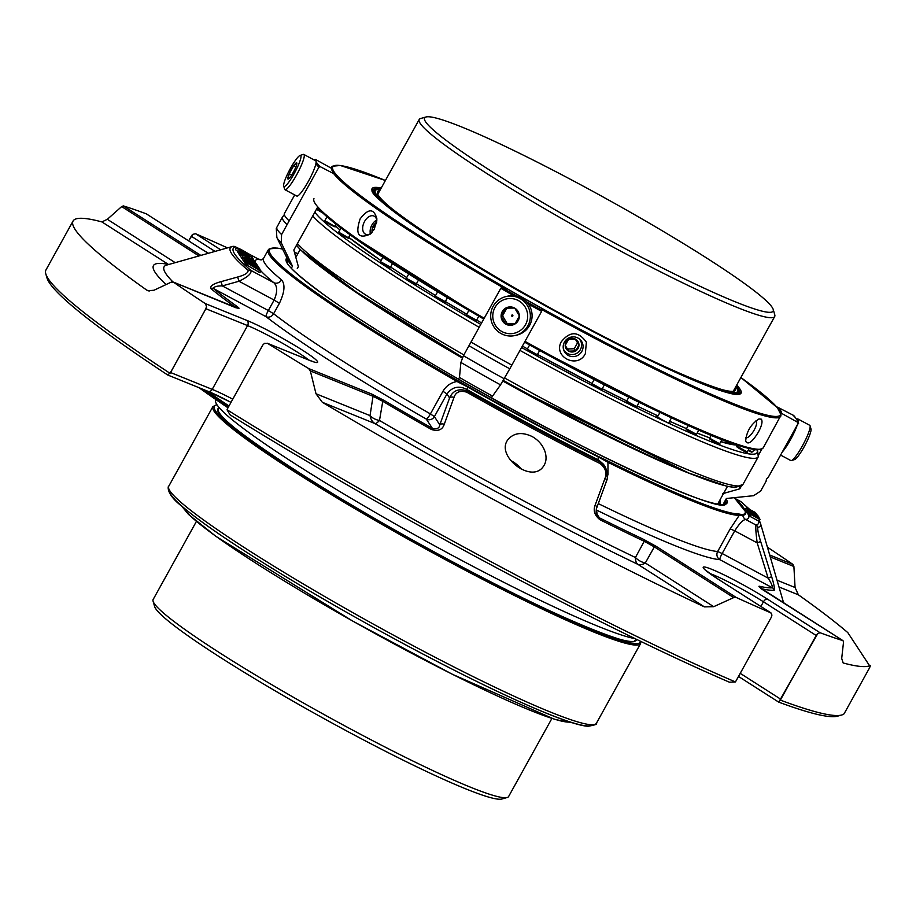 <?xml version="1.0" encoding="UTF-8"?>
<svg xmlns="http://www.w3.org/2000/svg" width="916" height="916" viewBox="0 0 916 916"><rect width="100%" height="100%" fill="white"/><g stroke="black" fill="none" stroke-linecap="round" stroke-linejoin="round"><path stroke-width="1.37" d="M669.001 422.287A8.004 0.698 -151 0 1 670.237 423.467A8.004 0.698 -151 0 1 662.898 420.204A8.004 0.698 -151 0 1 656.245 415.704A8.004 0.698 -151 0 1 657.894 416.139M196.402 521.444L153.155 599.476A203.215 17.77 29 0 0 153.087 601.228L154.632 606.564A199.253 17.427 29 0 0 320.531 716.69A199.253 17.427 29 0 0 501.831 799.015L507.189 797.504A203.215 17.77 29 0 0 508.62 796.519L551.879 718.487M619.193 245.465A199.253 17.427 -151 0 1 426.009 116.985A199.253 17.427 -151 0 1 607.319 199.31A199.253 17.427 -151 0 1 773.207 309.436A199.253 17.427 -151 0 1 619.193 245.465M773.207 309.436L774.764 314.772A203.215 17.77 -151 0 1 774.696 316.524A203.215 17.77 -151 0 1 617.682 249.53A203.215 17.77 -151 0 1 419.219 119.481A203.215 17.77 -151 0 1 420.662 118.496L426.009 116.985M153.087 601.228A203.215 17.77 29 0 0 351.607 729.525A203.215 17.77 29 0 0 507.189 797.504M300.093 155.434L303.242 154.426A20.003 3.275 118.2 0 1 303.849 154.449L315.676 160.781A20.003 3.275 118.2 0 1 315.894 160.987A20.003 3.275 118.2 0 1 308.703 180.738A20.003 3.275 118.2 0 1 296.795 196.047L284.968 189.715A20.003 3.275 118.2 0 1 284.613 189.211L283.708 186.04A17.599 2.885 118.2 0 1 289.777 169.597A17.599 2.885 118.2 0 1 300.093 155.434A17.599 2.885 118.2 0 1 300.814 155.628A17.599 2.885 118.2 0 1 293.784 174.28A17.599 2.885 118.2 0 1 283.708 186.04M295.914 166.861L293.738 165.693A9.206 1.511 118.2 0 1 296.75 162.934L296.784 162.911A9.206 1.511 118.2 0 1 296.864 163.391A9.206 1.511 118.2 0 1 295.376 168.132L295.33 168.246A9.206 1.511 118.2 0 1 290.945 176.158L290.876 176.25A9.206 1.511 118.2 0 1 288.54 178.929A9.206 1.511 118.2 0 1 287.876 178.986L287.876 178.986A9.206 1.511 118.2 0 1 289.261 173.788L289.307 173.674A9.206 1.511 118.2 0 1 293.692 165.762L289.307 173.674M296.75 162.934L293.692 165.762M291.689 175.036L289.273 173.742M287.864 178.964L289.261 173.788M303.849 154.449A20.003 3.275 118.2 0 1 304.066 154.655A20.003 3.275 118.2 0 1 296.876 174.406A20.003 3.275 118.2 0 1 284.968 189.715M506.01 296.555L507.727 296.154A20.003 19.831 76.9 0 1 531.898 318.493A20.003 19.831 76.9 0 1 516.773 335.119L515.044 335.519A20.003 19.831 76.9 0 1 490.884 313.192A20.003 19.831 76.9 0 1 529.849 311.555A20.003 19.831 76.9 0 1 515.044 335.519M501.728 331.443A17.599 17.45 76.9 0 1 501.27 300.975A17.599 17.45 76.9 0 1 527.685 315.905A17.599 17.45 76.9 0 1 501.728 331.443M514.964 323.989L514.849 324.058A9.206 9.126 76.9 0 1 505.838 324.161L505.724 324.092A9.206 9.126 76.9 0 1 501.098 316.283L501.098 316.146A9.206 9.126 76.9 0 1 505.483 308.234L505.598 308.165A9.206 9.126 76.9 0 1 514.609 308.062L514.723 308.12A9.206 9.126 76.9 0 1 519.349 315.94L519.349 316.066A9.206 9.126 76.9 0 1 514.964 323.989L519.349 316.066M514.849 324.058L505.838 324.161M506.857 308.142L502.575 315.86L507.281 323.806L515.124 323.714M507.281 323.806L505.758 324.161M514.723 308.12L519.349 315.94M505.598 308.165L514.609 308.062M501.098 316.146L505.483 308.234M502.575 315.86L501.063 316.215M505.724 324.092L501.098 316.283M511.93 316.215A0.664 0.653 76.9 0 1 511.918 315.07A0.664 0.653 76.9 0 1 512.903 315.631A0.664 0.653 76.9 0 1 511.93 316.215M782.264 452.046A20.003 3.275 -61.8 0 0 797.229 425.07M798.134 421.841A20.003 3.275 -61.8 0 0 798.111 419.173A20.003 3.275 -61.8 0 0 797.893 418.967A20.003 3.275 -61.8 0 0 796.748 419.207M780.592 455.069L790.84 460.565A20.003 3.275 -61.8 0 0 791.458 460.576L794.596 459.569A17.599 2.885 -61.8 0 0 804.912 445.405A17.599 2.885 -61.8 0 0 810.992 428.974L810.076 425.791A20.003 3.275 -61.8 0 0 809.95 425.505A20.003 3.275 -61.8 0 0 809.721 425.299L797.893 418.967M791.458 460.576A20.003 3.275 -61.8 0 0 803.172 444.478A20.003 3.275 -61.8 0 0 810.076 425.791M332.027 169.586L335.897 174.773L320.291 166.701L318.951 167.147L287.109 224.592A153.682 13.442 29 0 1 282.311 217.287L276.277 228.313L276.872 237.542A149.777 13.099 -151 0 0 281.235 242.774L292.49 266.178L291.334 268.274M287.109 224.592L281.59 234.565L281.235 242.774M331.958 169.735L331.558 168.361L315.528 159.453L314.096 159.934M294.7 194.925L284.349 213.6A153.682 13.442 -151 0 0 284.315 214.596L282.311 217.287M289.158 220.905A153.682 13.442 -151 0 1 284.315 214.596M317.28 207.817L293.83 250.022L298.364 266.648L297.276 268.617M288.357 260.762L287.177 262.892M292.49 266.178A127.313 11.129 -151 0 1 288.895 261.839L276.872 237.542M506.411 289.433L506.628 288.494A134.331 11.748 -151 0 0 541.619 308.28L541.619 311.371L509.788 368.805A153.682 13.442 29 0 1 468.969 345.733L463.439 355.694L460.897 362.438L459.477 377.415L458.527 379.144M509.788 368.805L500.537 384.857L491.4 397.739M506.628 288.494L501.579 287.464L500.812 288.288L471.007 342.034A153.682 13.442 -151 0 0 511.826 365.118M492.361 396.01A127.313 11.129 -151 0 1 459.477 377.415M468.969 345.733L471.007 342.034M766.177 481.083L766.211 480.087A153.682 13.442 29 0 1 766.177 481.083L760.646 491.056L753.616 495.693L726.377 498.487L723.777 503.17L725.106 503.915M793.05 415.166L777.466 407.093A134.331 11.748 -151 0 1 781.577 413.356L797.618 422.265L798.019 423.65L768.215 477.396L766.348 479.228M718.831 501.968A125.389 10.969 -151 0 1 720.342 504.441M761.826 449.103L758.906 454.37M741.216 486.281L739.819 488.812A134.377 11.748 -151 0 0 739.487 487.072M722.506 493.724L739.819 488.812M720.365 505.334L720.274 500.285M793.061 415.166C794.39 415.108 800.355 425.23 798.065 423.524L798.019 423.65M228.004 407.792A330.229 28.877 -151 0 1 199.058 387.731M370.385 233.74A9.538 6.046 114.9 0 1 376.728 220.058M376.682 222.416A6.916 4.385 -65.1 0 0 372.159 232.183M376.407 223.733L375.434 223.275L372.125 229.229L373.762 229.985M579.233 338.84A9.538 9.378 -33.3 0 1 577.24 352.992A9.538 9.378 -33.3 0 1 563.466 349.214M568.756 351.194A6.916 6.801 146.7 0 0 578.981 344.931A6.916 6.801 146.7 0 0 568.55 339.355A6.916 6.801 146.7 0 0 568.756 351.194L565.229 345.343L568.527 339.389L575.42 339.16L578.969 344.977L575.66 350.931L568.767 351.149M575.317 339.16L577.515 342.767A6.881 6.756 -33.3 0 1 577.515 342.847L574.263 348.71A6.881 6.756 -33.3 0 1 574.195 348.756L567.439 348.985M574.263 348.71L575.66 350.931M577.538 342.802L578.969 344.977M761.333 419.185C762.81 421.394 761.814 425.734 758.345 432.18C752.173 442.268 747.948 445.245 745.67 441.111C746.494 431.539 750.925 424.154 758.952 418.955L761.333 419.185M376.934 219.004L374.369 228.977L370.293 234.084C358.431 239.328 355.042 234.256 360.148 218.867C368.404 208.138 374.003 208.184 376.934 219.004M586.366 342.16L585.358 353.645C578.019 369.171 553.184 357.332 561.107 342.023C569.866 330.962 578.294 331.008 586.366 342.16M376.865 221.031A9.996 6.332 -65.1 0 0 373.991 216.073A9.996 6.332 -65.1 0 0 364.557 221.477A9.996 6.332 -65.1 0 0 365.576 234.221A9.996 6.332 -65.1 0 0 371.209 233.225M581.832 351.389A9.996 9.824 146.7 0 0 581.488 341.244A9.996 9.824 146.7 0 0 564.439 342.08A9.996 9.824 146.7 0 0 564.771 352.225A9.996 9.824 146.7 0 0 581.832 351.389M745.761 437.768A9.996 3.492 120.9 0 0 754.154 430.073A9.996 3.492 120.9 0 0 756.021 420.65M635.109 638.658A245.133 21.434 -151 0 1 392.758 522.486A245.133 21.434 -151 0 1 215.764 400.063L216.004 399.639M606.14 481.793A3.996 2.599 -160 0 0 606.426 481.301L596.625 508.162A3.996 2.588 -159.9 0 1 596.35 508.643L597.335 515.926L599.43 517.838A335.37 29.323 29 0 0 643.456 539.306L656.44 546.497L736.224 597.472A456.729 39.938 29 0 0 770.768 612.804L771.948 615.06L771.272 617.338L735.914 681.115L735.308 681.939L729.445 682.214A453.683 39.674 -151 0 1 230.099 414.856L227.054 409.818L227.408 408.857L262.766 345.08L264.495 343.363L267.655 343.431A456.729 39.938 29 0 0 308.623 368.53L371.656 394.029L384.159 400.475A335.37 29.323 29 0 0 432.444 428.436C436.978 429.375 439.428 428.184 439.783 424.829L449.584 397.979C452.928 390.376 458.985 388.098 467.755 391.132A289.364 25.305 29 0 0 599.957 461.904L604.892 466.404L607.297 477.408M315.997 393.765L370.041 415.612L373.03 396.285L310.341 370.934L315.997 393.765L322.329 402.284A456.729 39.938 29 0 0 704.427 606.873L713.69 606.678L733.682 597.598L654.345 546.898L644.234 541.299L635.429 557.5A14.003 7.786 -64.4 0 0 637.937 564.382A14.003 8.107 122.6 0 0 645.299 562.985A14.003 9.996 29.9 0 1 635.429 557.5A354.927 31.041 -151 0 1 379.487 420.478A14.003 9.366 8.5 0 1 370.041 415.612A14.003 11.347 -68 0 0 374.862 423.535A14.003 3.618 120.3 0 0 379.487 420.478L382.762 401.311L373.03 396.285A3.996 3.24 -68 0 0 371.656 394.029M169.975 373.35A3.996 3.24 -68 0 0 170.559 372.526L167.708 374.999A453.683 39.674 -151 0 1 46.991 277.983L45.8 273.873A456.729 39.938 -151 0 1 45.96 269.945L73.074 221.019A456.729 39.938 29 0 0 146.697 290.074L147.888 290.727L153.98 290.246L171.303 282.105L173.479 282.185A456.729 39.938 29 0 0 205.264 303.574L206.524 306.322A3.996 3.24 -68 0 1 205.917 308.749L170.559 372.526L212.214 389.38A41.403 3.618 -151 0 1 232.779 399.181M198.944 255.953L121.668 206.581L107.344 219.302L101.894 221.912A456.729 39.938 29 0 0 73.074 221.019M740.231 673.34L780.821 699.263L816.179 635.486A3.996 2.313 122.6 0 1 817.759 633.586L820.072 632.738A456.729 39.938 29 0 0 843.006 640.662L843.533 642.024L841.701 658.455L843.189 662.989A456.729 39.938 29 0 0 869.616 665.795L847.815 632.624A456.729 39.938 29 0 0 798.386 594.816L795.065 587.511L793.897 566.5L770.242 556.928M847.815 632.624L869.616 665.795C870.612 664.993 870.509 665.829 869.307 668.314L844.083 713.793A456.729 39.938 -151 0 1 841.644 715.018L837.533 716.175A453.683 39.674 -151 0 1 778.749 702.148L738.502 676.466L778.451 701.965M778.749 702.148L817.759 633.586M780.867 699.297L780.821 699.263A3.996 2.313 122.6 0 0 780.398 700.179M207.543 391.109A3.996 3.24 -68 0 0 207.966 391.327L167.708 374.999M235.607 307.318A3.996 3.24 -68 0 1 236.065 307.455A3.996 3.24 -68 0 1 236.511 307.684C239.626 308.91 239.832 308.532 237.095 306.528A335.37 29.323 29 0 1 213.497 288.551A3.996 3.584 129.1 0 0 210.657 288.437C210.176 285.906 213.623 283.651 221.008 281.659L222.336 285.906C216.714 285.872 213.772 286.754 213.497 288.551L266.041 316.684A6 5.198 127.7 0 0 273.621 313.753A272.018 23.793 29 0 0 430.405 413.918L442.966 391.269C446.207 385.842 450.89 382.579 457.015 381.503L457.691 380.621L468.545 386.964A272.613 23.839 29 0 0 598.171 456.374L607.926 461.057L608.006 474.9M607.926 461.057A271.01 23.701 29 0 0 738.823 513.99L742.269 514.643A272.613 23.839 29 0 0 734.22 497.674M598.285 503.605A272.018 23.793 29 0 0 717.663 551.501L730.224 528.841L739.201 515.376L742.773 515.353A6 5.943 -98.9 0 0 745.716 519.521C743.151 519.612 739.487 523.402 734.724 530.856L757.188 542.879C755.94 533.387 755.528 527.421 755.963 524.994A3.996 3.962 78.1 0 1 757.841 527.41C757.44 529.471 758.345 534.062 760.578 541.184L771.558 576.427C773.814 583.561 774.718 588.152 774.295 590.213A3.996 3.95 -95.8 0 0 772.417 587.797C772.509 585.919 771.077 582.69 768.146 578.133A3.996 0.71 -17.2 0 0 771.558 576.427M221.008 281.659L237.645 277.021C244.973 275.018 248.442 272.773 248.076 270.289A3.996 3.641 -49.9 0 1 250.95 270.438C251.717 273.46 247.732 277.067 238.973 281.246L274.124 300.07C277.605 291.929 277.491 286.124 273.792 282.666A6 5.404 129.5 0 0 281.544 279.872C285.368 284.326 284.658 292.147 279.426 303.299L273.621 313.753L268.331 310.524A6 0.985 -61.8 0 0 266.041 316.684A278.017 24.308 29 0 0 426.284 419.059L432.444 428.436L431.447 429.501C438.157 431.55 442.428 429.822 444.26 424.303A3.996 2.588 -159.9 0 0 439.783 424.829L434.402 416.62L430.405 413.918A6 1.111 -60 0 1 426.284 419.059A6 5.897 146.7 0 0 434.402 416.62L446.951 393.972L442.966 391.269M603.518 464.309L598.755 460.084A6 2.553 116.6 0 1 598.263 456.912L607.823 462.236A272.018 23.793 29 0 0 739.201 515.376A1.019 0.996 90.4 0 0 738.823 513.99M596.179 512.891L599.43 517.838A3.996 1.752 116.5 0 1 599.854 519.658C594.61 515.319 593.041 510.464 595.16 505.094L605.018 478.267C607.136 472.919 605.579 468.065 600.323 463.702A3.996 1.66 -63.3 0 0 599.957 461.904L598.755 460.084A278.017 24.308 29 0 1 466.553 389.3L467.755 391.132L466.828 392.22C460.118 390.17 455.836 391.899 454.004 397.418A3.996 2.599 -160 0 0 449.584 397.979L446.951 393.972C452.195 386.953 458.733 385.396 466.553 389.3A6 0.664 119.6 0 0 468.259 387.296L457.015 381.503A272.018 23.793 29 0 1 268.205 249.988L263.602 258.289A272.018 23.793 -151 0 0 281.544 279.872M759.02 521.273L749.883 516.315L750.788 514.403L754.635 516.487M750.055 515.731L749.528 515.307L750.502 513.567L759.639 518.525L759.467 519.109M749.666 515.067L748.945 514.345L749.906 512.605L752.7 513.761L752.654 514.437M749.208 513.876L748.029 512.811M748.658 512.731L746.735 511.048L747.696 509.307L756.742 514.116L756.627 514.872M747.044 510.487L745.395 509.491L746.368 507.739L755.368 512.491L756.398 513.933M244.435 261.793L242.5 259.572L243.461 257.785L246.954 259.686L247.938 261.197L249.679 262.136L248.98 261.003L257.705 265.755L258.633 267.197L255.14 265.296L254.144 263.762L252.392 262.812L253.125 263.991L244.4 259.239L243.473 257.82L242.5 259.572M238.355 251.671A7.523 0.653 -151 0 1 235.481 249.438L236.454 247.698A7.523 0.653 -151 0 1 242.809 250.469A7.523 0.653 -151 0 1 249.576 254.854A7.523 0.653 -151 0 1 249.61 254.992A7.523 0.653 -151 0 1 242.717 251.923A7.523 0.653 -151 0 1 236.454 247.698M242.671 259.217L239.866 255.461M260.842 270.941L259.892 272.67L245.763 264.495L246.725 262.755L256.4 267.335M246.061 263.945L244.263 262.148M238.858 250.778L248.671 256.365L240.725 252.885L253.927 260.384L251.007 257.9L253.171 258.873L252.186 257.373L240.404 251.442L238.858 250.778L237.885 252.518L239.133 253.4M239.568 254.224L240.164 254.866M544.974 451.462C542.661 445.039 538.356 440.046 532.047 436.485C522.315 431.951 514.517 432.73 508.655 438.821C493.964 454.691 530.765 484.026 543.039 466.897C546.234 462.729 546.875 457.588 544.974 451.462M454.004 397.418L444.26 424.303M146.274 213.817L198.783 247.366A3.996 2.313 122.6 0 1 199.012 247.48L146.274 213.817A456.729 39.938 29 0 0 123.339 205.905L200.833 255.415M227.477 247.881A456.729 39.938 29 0 0 195.566 233.752L192.829 234.324A3.996 2.313 -57.4 0 0 191.249 236.225L188.673 240.874M769.68 554.993L792.867 564.37A456.729 39.938 29 0 0 767.402 547.173M763.646 589.95A3.996 2.313 122.6 0 0 763.452 589.801A3.996 2.313 122.6 0 0 763.223 589.686C759.215 587.11 758.024 585.977 759.639 586.297A335.37 29.323 29 0 0 772.417 587.797L719.873 559.665A6 0.985 118.2 0 1 722.163 553.516L768.146 578.133L757.188 542.879A3.996 0.71 -17.4 0 0 760.578 541.184M756.925 514.345L748.945 510.109L749.62 510.991L748.555 510.418L747.582 512.159M748.555 510.418L747.696 509.307M758.54 516.59C749.093 511.849 747.971 510.075 757.979 515.731C747.971 510.075 749.093 511.849 758.54 516.59L758.688 516.807C747.719 511.346 746.174 508.861 757.83 515.525L757.738 516.155M748.017 512.834L749.208 511.082L757.83 515.525M750.994 513.235L752.895 514.002C747.582 511.46 755.54 516.338 754.67 515.01C759.627 517.597 760.372 518.204 756.891 516.819L756.57 516.864M752.7 513.761C748.647 511.941 749.151 512.468 754.2 515.365L758.265 517.242M759.124 518.25L756.799 516.99M754.864 516.074L750.559 513.739L749.586 515.479M759.696 518.696L755.952 516.658L759.925 519.361L758.585 521.044A289.364 25.305 29 0 1 755.963 524.994L745.716 519.521A278.017 24.308 29 0 0 744.914 509.685M759.982 519.532L750.845 514.574L749.883 516.315M756.467 513.796L746.586 508.002L745.613 509.743M754.521 512.181L754.2 512.765M750.673 510.155L750.364 510.727M255.736 267.38L251.499 265.342L255.553 267.701M256.434 267.254L245.202 260.465L259.114 267.907L260.052 269.361L257.923 268.434L260.865 270.93L259.423 270.289L258.461 272.041M259.423 270.289L247.732 263.476L246.77 265.216M247.732 263.476L246.725 262.755M252.495 261.266L250.755 260.316L251.488 261.507L242.763 256.755L240.794 253.732L254.717 261.22L255.324 262.159L253.778 261.495L245.076 256.835L246.29 258.678L248.03 259.629L247.331 258.507L256.068 263.258L257.007 264.724L253.514 262.823L252.495 261.266L251.98 262.205M248.809 256.835L244.572 254.797L248.625 257.167M240.725 252.885L239.763 254.625M252.427 258.587L252.095 259.182M253.171 258.873L252.782 259.583M248.866 254.476A6.71 0.584 -151 0 1 248.9 254.602A6.71 0.584 -151 0 1 243.232 252.129A6.71 0.584 -151 0 1 237.198 248.225A6.71 0.584 -151 0 1 237.164 248.099A6.71 0.584 -151 0 1 242.832 250.572A6.71 0.584 -151 0 1 248.866 254.476M241.675 250.457L240.198 249.805L241.515 250.744M246.164 253.24L239.511 249.289L246.164 253.24M749.448 509.376A289.364 25.305 29 0 0 740.46 501.418L735.216 498.544M248.076 270.289A306.196 26.782 -151 0 1 232.424 246.484L235.458 246.851A3.996 3.973 74.3 0 0 232.435 246.484A306.196 26.782 -151 0 1 232.435 246.484L166.254 265.193M255.175 261.919A278.017 24.308 -151 0 1 258.289 259.079L261.965 259.812L263.602 258.289M595.16 505.094A3.996 2.588 -159.9 0 1 596.625 508.162C595.858 511.38 596.087 513.968 597.324 515.926L597.278 515.845M730.224 528.841L734.724 530.856L722.163 553.516L717.663 551.501A6 5.874 -85.8 0 0 719.873 559.665A278.017 24.308 29 0 1 596.179 509.891M247.915 253.526L258.289 259.079A6 5.943 -98.9 0 0 261.999 259.8M603.404 464.149L604.892 466.404C607.8 472.141 608.304 477.087 606.426 481.301A3.996 2.599 -160 0 0 605.018 478.267M643.456 539.306A3.996 2.336 115.4 0 1 644.234 541.299A338.199 29.575 29 0 1 599.854 519.658M656.44 546.497A3.996 2.313 122.6 0 0 654.345 546.898L645.299 562.985L713.69 606.678M736.224 597.472L733.682 597.598M431.447 429.501A338.199 29.575 29 0 1 382.762 401.311A3.996 1.156 -59.5 0 1 384.159 400.475M761.322 588.381A3.996 3.813 -77 0 0 759.639 586.297M310.341 370.934L308.623 368.53M705.045 569.832L718.476 579.37L771.02 612.941L718.258 579.255A3.996 2.313 -57.4 0 1 718.476 579.37A3.996 2.313 -57.4 0 1 718.671 579.519M760.715 588.45L843.006 640.662L763.223 589.686M237.645 277.021L238.973 281.246L222.336 285.906L268.331 310.524L274.124 300.07L279.426 303.299M237.095 306.528A3.996 3.229 125.9 0 0 234.462 306.562A338.199 29.575 29 0 1 210.657 288.437M735.376 498.693L740.46 501.418A3.996 3.618 -50.2 0 1 741.09 501.819L740.151 501.189M236.511 307.684L173.113 281.991L236.294 307.936M309.15 360.217L267.186 343.202L308.715 359.988A3.996 3.24 112 0 1 309.15 360.217A45.399 3.973 29 0 0 302.601 350.255A45.399 3.973 29 0 0 246.759 320.36L205.264 303.574M170.513 372.514L205.871 308.726L206.524 306.322M792.867 564.37L793.897 566.5M121.668 206.581L123.339 205.905M188.616 240.851L192.829 234.324M288.231 260.499A251.992 22.041 29 0 0 286.983 260.613M288.116 260.27A250.973 21.95 29 0 0 287.613 260.396A250.973 21.95 29 0 0 286.49 260.9M725.094 504.018A250.973 21.95 29 0 0 724.934 502.804A250.973 21.95 29 0 0 724.545 501.785M718.178 503.147A249.45 21.812 -151 0 1 719.026 504.292M521.387 469.347A22.202 16.797 39.2 0 0 511.872 461.172A22.202 16.797 39.2 0 0 510.407 460.439M735.388 681.916A456.729 39.938 -151 0 1 227.042 409.75M169.987 373.293A456.729 39.938 -151 0 1 45.8 273.873M841.644 715.018A456.729 39.938 -151 0 1 780.466 700.145M658.009 415.921A235.034 20.553 -151 0 1 637.078 405.994L658.009 415.921M626.75 400.956A235.034 20.553 -151 0 1 602.236 388.682L626.75 400.956M537.497 354.423L592.022 383.438A235.034 20.553 -151 0 1 537.486 354.435M527.433 348.893A235.034 20.553 -151 0 1 522.372 346.088L527.433 348.893M481.598 322.947A235.034 20.553 -151 0 1 476.641 320.073L481.598 322.947M466.725 314.268A235.034 20.553 -151 0 1 445.371 301.524L466.725 314.268M435.547 295.559A235.034 20.553 -151 0 1 416.448 283.72L435.547 295.559M406.738 277.548A235.034 20.553 -151 0 1 390.594 267.06L406.738 277.548M348.882 237.439L381.022 260.648A235.034 20.553 -151 0 1 348.87 237.45M339.893 229.962A235.034 20.553 -151 0 1 335.233 225.576L339.905 229.939M736.899 444.993A235.034 20.553 -151 0 1 720.789 441.661M709.751 437.905A235.034 20.553 -151 0 1 697.179 433.062L709.751 437.894M669.596 421.211L686.508 428.631A235.034 20.553 -151 0 1 669.596 421.223M756.891 449.779A253.812 22.202 -151 0 1 667.867 422.837A253.812 22.202 -151 0 1 521.582 347.53M480.774 324.413A253.812 22.202 -151 0 1 314.818 212.157M757.509 449.802L758.265 456.821A256.869 22.465 -151 0 1 667.982 426.604A256.869 22.465 -151 0 1 519.979 350.416M479.171 327.31A256.869 22.465 -151 0 1 312.734 215.924M504.67 378.033A256.869 22.465 29 0 0 652.673 454.233A256.869 22.465 29 0 0 742.956 484.438L758.265 456.821M297.425 243.541A256.869 22.465 29 0 0 463.862 354.927M296.566 245.087A253.812 22.202 29 0 0 462.569 357.377M503.308 380.449A253.812 22.202 29 0 0 738.559 485.984M327.046 271.663A244.263 21.366 29 0 0 462.259 358.053M502.93 381.113A244.263 21.366 29 0 0 694.454 475.324M169.804 490.713A241.423 21.114 29 0 0 370.854 625.903A241.423 21.114 29 0 0 592.045 724.762M212.913 406.578L168.739 486.259A244.469 21.377 29 0 0 372.194 623.475A244.469 21.377 29 0 0 596.385 723.297L640.547 643.627A244.469 21.377 -151 0 1 451.657 563.031A244.469 21.377 -151 0 1 212.913 406.578L216.897 404.643M636.517 639.334A239.03 20.908 -151 0 1 451.588 561.302A239.03 20.908 -151 0 1 219.061 407.483M640.399 641.223A243.45 21.286 -151 0 1 452.046 561.989A243.45 21.286 -151 0 1 217.012 404.815M788.321 441.134A12.996 2.13 -61.8 0 0 791.172 435.982M276.781 227.248A153.682 13.442 29 0 0 281.59 234.565M318.951 167.147A153.682 13.442 -151 0 1 315.86 163.861M320.291 166.701A152.663 13.351 -151 0 1 316.1 161.857M315.562 160.724A152.663 13.351 -151 0 1 315.528 159.453M335.68 174.624A134.331 11.748 -151 0 1 331.558 168.361M463.439 355.694A153.682 13.442 29 0 0 504.258 378.777M541.619 311.371A153.682 13.442 -151 0 1 528.36 304.032M513.636 295.696A153.682 13.442 -151 0 1 500.812 288.288M542.089 310.364A152.663 13.351 -151 0 1 526.379 301.65M516.67 296.166A152.663 13.351 -151 0 1 501.579 287.464M500.537 384.857A149.777 13.099 -151 0 1 460.897 362.438M792.844 415.017A152.663 13.351 -151 0 1 797.618 422.265M529.62 344.954L527.284 349.156L537.326 354.721C538.791 356.335 535.803 354.984 528.337 350.656L536.226 354.446M381.571 263.155L389.415 266.922M380.472 261.632L390.514 267.197C391.991 268.812 388.991 267.461 381.525 263.132L380.472 261.632L382.865 257.316M407.151 279.071L415.269 283.571M406.326 278.281L416.368 283.846C414.673 283.582 419.356 286.513 407.872 280.101L406.326 278.281L408.731 273.953M436.062 296.899L437.367 298.318L444.18 301.41M435.237 296.108L445.279 301.685C447.088 303.345 444.443 302.211 437.344 298.295C435.054 296.761 434.356 296.028 435.237 296.108L437.642 291.792M467.309 315.482L469.232 317.268L475.427 319.982M466.496 314.692L476.538 320.257C478.06 321.745 475.622 320.749 469.221 317.257C466.324 315.436 465.42 314.577 466.496 314.692L468.877 310.387M748.28 450.111L752.631 451.954L748.051 450.512L751.738 452.172M592.744 384.399L594.186 385.888L600.862 388.899M591.931 383.609L601.972 389.174C603.713 390.788 601.114 389.701 594.163 385.876C591.782 384.354 591.038 383.598 591.931 383.609L594.152 379.579M627.483 401.884L629.635 403.807L635.612 406.383M626.67 401.094L636.712 406.658C638.143 408.089 635.773 407.128 629.613 403.796C626.487 401.826 625.502 400.922 626.67 401.094L628.811 397.235M687.229 429.593L690.927 432.409L695.347 434.092M686.416 428.803L696.458 434.367C694.477 434.092 699.435 436.554 690.927 432.409C683.073 427.474 687.664 430.314 686.416 428.803L688.271 425.459M710.404 438.97L714.904 442.222L718.533 443.47M709.591 438.18L719.633 443.745C720.697 444.821 719.129 444.317 714.904 442.222C705.457 436.428 711.182 439.863 709.591 438.18L711.182 435.306M738.044 447.157L743.918 451.119L746.162 451.657M737.22 446.367L747.261 451.931C747.845 452.733 746.735 452.458 743.929 451.13C737.254 447.386 735.021 445.794 737.22 446.367L737.827 445.291M753.547 450.283L754.83 450.18L753.547 450.294M316.444 209.237L322.718 212.947L316.432 209.249M316.638 208.871L321.562 211.836M325.661 221.42L333.79 225.92M326.978 216.783L324.848 220.63L334.065 226.034L334.89 226.195L335.989 224.202M339.229 232.882L347.599 237.462M340.958 228.038L338.668 232.172L348.298 237.713L350.267 234.931M723.228 391.418A208.127 18.206 29 0 0 738.479 391.624L736.017 386.289A209.924 18.354 -151 0 1 739.659 393.559C737.014 397.384 712.74 388.968 666.837 368.324C627.941 350.198 584.568 327.745 536.719 300.963C442.245 248.866 365.221 194.272 372.457 190.013A209.924 18.354 -151 0 1 380.552 189.246L374.713 189.99A208.127 18.206 29 0 0 382.98 202.825M740.884 377.529L777.409 407.712L781.096 414.982L763.291 447.752A256.869 22.465 -151 0 1 673.02 417.536A256.869 22.465 -151 0 1 525.005 341.347M484.209 318.241A256.869 22.465 -151 0 1 313.97 198.68M780.718 416.322A256.869 22.465 -151 0 1 690.435 386.105A256.869 22.465 -151 0 1 541.917 309.631M503.399 287.83A256.869 22.465 -151 0 1 333.664 173.582M331.145 168.12A256.869 22.465 -151 0 1 331.397 167.262L332.336 166.22L340.374 165.487L385.407 180.486A255.85 22.373 -151 0 0 393.365 218.855A255.85 22.373 -151 0 0 690.401 384.846A255.85 22.373 -151 0 0 740.872 377.541M736.682 385.098A210.943 18.446 -151 0 1 666.905 368.358A210.943 18.446 -151 0 1 448.451 248.66A210.943 18.446 -151 0 1 381.205 188.055M760.727 449.149A255.85 22.373 -151 0 1 671.989 418.051A255.85 22.373 -151 0 1 524.559 342.149L672.058 418.085C726.938 443.779 757.349 453.66 763.291 447.752M317.806 207.909L347.53 232.939L483.751 319.043A255.85 22.373 -151 0 1 317.886 207.898M570.118 722.037A222.474 19.454 -151 0 1 368.61 629.945A222.474 19.454 -151 0 1 183.727 507.853M380.506 189.326A207.211 18.125 29 0 0 577.653 323.096A207.211 18.125 29 0 0 735.972 386.369M379.785 190.62A204.589 17.896 29 0 0 577.389 322.695A204.589 17.896 29 0 0 735.262 387.663M378.8 192.394A203.57 17.805 29 0 0 377.987 193.139C368.885 197.707 471.729 267.197 577.378 322.684C661.592 368.598 734.163 397.75 734.082 390.525A203.57 17.805 29 0 0 734.277 389.437M322.329 402.284L374.862 423.535A364.831 31.9 29 0 0 637.937 564.382L704.427 606.873M208.413 391.464A45.399 3.973 -151 0 1 231.015 402.353L207.966 391.327A3.996 3.24 -68 0 0 212.214 389.38L247.572 325.592L205.871 308.726M101.894 221.912L168.384 264.392A364.831 31.9 29 0 0 166.059 284.533M149.194 291.082L146.697 290.074M778.989 586.973L798.386 594.816M297.952 253.583A271.01 23.701 29 0 0 294.483 252.438L297.963 253.56M282.597 249.118A271.01 23.701 29 0 0 457.691 380.621M287.006 258.014A251.992 22.041 29 0 0 507.052 406.383A251.992 22.041 29 0 0 726.136 498.911M468.545 386.964L468.259 387.296A273.403 23.908 29 0 0 598.263 456.912L598.171 456.374M742.269 514.643A1.019 1.008 81.1 0 1 742.773 515.353A273.403 23.908 29 0 0 745.773 511.975L745.773 512.033M237.255 247.812L235.458 246.851A303.368 26.53 -151 0 0 250.95 270.438L273.792 282.666A278.017 24.308 -151 0 1 259.835 269.762M466.828 392.22A292.193 25.556 29 0 0 600.323 463.702M308.887 360.057A41.403 3.618 29 0 0 247.572 325.592A3.996 3.24 -68 0 0 246.759 320.36M172.929 281.933A354.927 31.041 -151 0 1 166.62 265.079M215.02 251.408L191.204 236.191M175.208 262.652L107.344 219.302M220.687 249.805L195.566 233.752M198.783 247.366A45.399 3.973 29 0 0 208.39 253.274L199.012 247.48M795.065 587.511L777.02 580.206M757.841 527.41A292.193 25.556 29 0 0 760.486 523.368L783.546 602.636M761.94 588.816A338.199 29.575 29 0 0 774.295 590.213M820.072 632.738L767.551 599.19A45.399 3.973 29 0 0 711.709 569.294A45.399 3.973 29 0 0 718.258 579.255M816.225 635.521L763.452 601.801A41.403 3.618 29 0 0 709.74 573.473M760.864 606.449L763.452 601.801A3.996 2.313 122.6 0 1 767.551 599.19M245.797 261.358L244.824 263.098M245.202 260.465L244.24 262.205M259.652 270.094L260.052 269.361L259.617 270.071M259.171 269.041L258.85 269.625M242.763 256.755L241.801 258.495M240.805 253.766L239.832 255.507M247.366 258.61L247.045 259.182M244.4 259.239L243.438 260.991M249.003 261.094L248.671 261.69M255.14 265.296L254.774 265.972M254.144 263.762L253.549 264.827M229.011 405.983A337.031 29.472 -151 0 1 206.798 390.857M308.245 359.851A3.996 3.24 112 0 1 308.715 359.988L314.463 362.118M203.398 389.483A336.023 29.381 29 0 0 228.599 406.727M287.624 259.274A250.973 21.95 29 0 0 286.616 260.19C284.498 263.51 297.597 275.533 325.936 296.269C356.61 317.989 397.315 343.603 448.05 373.098C577.504 449.458 726.388 516.922 725.632 503.537A250.973 21.95 29 0 0 725.323 500.376M300.185 249.553L295.845 257.385M727.464 486.396L717.663 504.086M296.418 245.351L300.677 250.034L356.725 292.319L462.569 357.389M503.308 380.461L531.2 395.769L688.603 472.954L727.178 486.327L734.575 487.495L742.956 484.438M736.578 444.878L720.8 441.649M219.176 407.631L217.951 409.853M636.162 639.162L635.097 641.086M640.868 641.452L640.547 643.627M634.903 640.502C634.525 649.123 550.035 614.865 451.577 561.29C328.157 496.346 208.035 415.543 218.546 409.715M168.739 486.259C168.452 485.056 164.651 493.06 181.929 506.319C200.215 521.902 231.553 543.337 275.911 570.645C312.837 593.282 352.454 616.079 394.773 639.013C485.686 688.282 567.05 725.38 588.061 726.262C594.793 725.117 597.564 724.132 596.385 723.297M419.219 119.481L377.953 193.929M774.696 316.524L733.43 390.972M506.651 288.494L541.608 308.268M539.673 350.496L537.326 354.721M527.284 349.156L528.337 350.656M392.506 263.602L390.514 267.197M418.486 280.044L416.368 283.846M447.477 297.711L445.279 301.685M478.793 316.18L476.538 320.257M754.005 449.47L752.631 451.954M604.365 384.857L601.972 389.174M639.116 402.33L636.712 406.658M698.828 430.096L696.458 434.367M721.934 439.588L719.633 443.745M749.151 448.531L747.261 451.931M324.848 220.63C323.795 220.538 324.745 221.42 327.71 223.286C334.065 226.699 336.447 227.672 334.89 226.195M338.668 232.172C337.603 232.08 338.565 232.973 341.531 234.828C347.874 238.24 350.267 239.213 348.71 237.736M668.588 423.043L671.485 417.81M657.482 416.883L659.955 412.406M330.974 168.029L331.397 167.262M374.713 189.99L372.629 191.501M738.479 391.624L738.307 394.201M572.752 722.873L554.936 719.472L452.641 674.416L352.717 621.082L215.855 536.307L188.524 514.426L181.631 506.067M245.19 260.419L244.229 262.159M260.865 270.93L259.892 272.67M240.794 253.732L239.832 255.472M247.331 258.507L246.976 259.148M239.797 252.209L238.824 253.95M249.61 254.992L249.255 255.633M248.98 261.003L248.614 261.655M235.469 246.793L237.622 247.95M247.423 253.194L258.552 259.159M760.486 523.368L759.627 521.227M759.639 521.261L758.986 520.082M749.918 509.617L741.09 501.819M228.588 406.738L203.363 389.472M282.575 249.06L277.239 248.087L269.167 248.923L268.205 249.988M745.773 511.975L734.266 497.674"/></g></svg>
